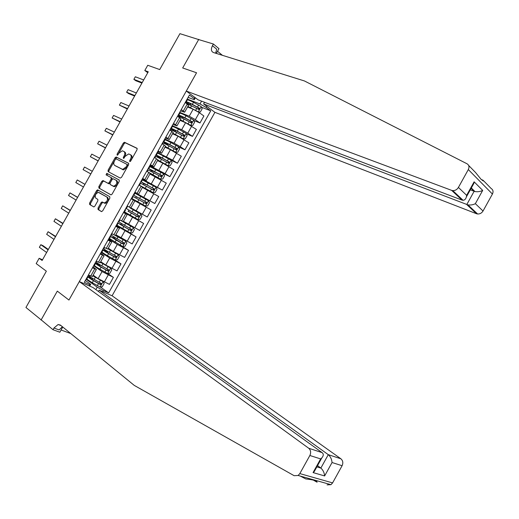 <?xml version="1.0" encoding="UTF-8"?>
<svg xmlns="http://www.w3.org/2000/svg" width="519" height="519" viewBox="0 0 519 519"><rect width="100%" height="100%" fill="white"/><g stroke="black" fill="none" stroke-linecap="round" stroke-linejoin="round"><path stroke-width="0.78" d="M129.744 161.597L130.652 161.091L137.068 149.667L136.977 148.252L124.456 142.264L123.347 143.043L117.041 154.247L117.216 155.259L118.793 153.267L122.309 150.795L123.866 151.451C125.066 152.307 125.157 153.799 124.125 155.934L123.308 157.4L123.49 158.418L125.079 156.414L128.628 153.922L130.224 154.597C131.45 155.466 131.547 156.972 130.509 159.125L129.679 160.605L129.744 161.597M98.013 208.087L98.065 209.553L101.406 211.557L102.678 210.876L109.827 198.154L109.756 196.695L97.624 189.844L96.612 190.596L89.599 203.065L89.644 204.505L93.842 206.938L94.834 206.192L97.857 200.814L97.806 199.361L95.833 198.213C94.549 195.663 95.405 193.717 98.402 192.367L106.849 197.019C108.192 199.575 107.342 201.547 104.306 202.948L102.061 201.93L101.049 202.682L98.013 208.087L98.889 208.554L98.947 210.013L101.633 211.629M199.251 39.749L179.918 33.67L159.729 69.572L147.746 65.277L144.801 70.519L148.272 71.791L42.123 260.48L39.152 258.293L36.181 263.581L46.36 271.19L25.95 307.482L41.747 320.333M62.76 327.015L59.841 332.218L53.003 329.714L41.17 319.853L57.311 291.127L41.046 320.074M198.764 39.347L182.682 67.97L196.558 72.764L68.949 300.047L57.311 291.127L68.949 300.047L79.31 281.59L308.721 448.247L322.124 452.639L92.862 287.455L79.31 281.59M120.213 178.082L121.504 177.368L128.641 164.666L128.55 163.245L116.152 156.991L115.069 157.757L108.069 170.213L108.134 171.62L120.213 178.082M119.234 181.41L112.098 194.119L111.06 194.878L98.895 188.06L98.837 186.632L101.834 181.3L103.086 180.599L108.121 183.324L109.165 182.558L111.17 178.99L111.098 177.563L106.064 174.838L106.758 173.32L119.156 179.963L119.234 181.41M98.428 291.464L99.148 290.173L112.091 295.778L214.918 112.331L476.513 213.731L466.776 204.577L474.119 191.316L471.116 188.358M195.365 97.799L194.275 99.732L194.223 98.591L189.435 95.042L84.318 282.304L89.793 284.678L90.695 284.315L89.703 286.086M194.223 98.591L194.872 97.436M206.789 106.285L206.147 107.427L200.003 103.969L187.19 99.045M201.508 107.245L210.733 110.819L206.147 107.427M210.733 110.819L108.659 292.878L103.424 290.601L102.781 291.749M89.145 285.846L89.793 284.678M42.526 259.772L39.152 258.293M144.801 70.519L147.766 72.686M200.003 103.969L201.58 101.16M95.859 289.615L97.241 287.163L86.076 279.177M107.764 273.507L113.402 277.367L109.47 284.386L98.104 278.638L93.167 275.174M113.402 277.367L102.068 271.573L93.602 265.76M114.926 259.896L120.972 263.873L117.035 270.886L105.72 265.06L100.731 261.693M120.972 263.873L109.684 258.001L101.127 252.357M120.479 245.305L128.53 250.392L124.599 257.398L113.337 251.488L108.289 248.225M128.53 250.392L117.294 244.436L108.646 238.961M121.472 228.062L136.088 236.917L132.157 243.917L115.847 234.763M136.088 236.917L116.165 225.57M126.889 213.724L143.64 223.449L139.715 230.449L123.399 221.308M143.64 223.449L123.678 212.193M142.297 214.25L146.241 207.211L151.185 209.987L147.26 216.987L130.944 207.859M146.241 207.211L131.21 198.771M137.807 194.275L154.805 203.526L134.784 192.406M154.805 203.526L158.73 196.532L142.407 187.437M145.177 181.137L162.35 190.084L142.284 179.042M162.35 190.084L166.268 183.09L149.946 174.008M160.021 171.737L169.882 176.642L165.061 173.664L149.777 165.691M169.882 176.642L173.8 169.655L162.869 163.2L157.471 160.585M170.511 159.936L177.414 163.213L172.639 160.15L157.27 152.346M177.414 163.213L181.332 156.232L170.453 149.693L165.003 147.175M178.685 146.955L184.946 149.79L180.216 146.643L174.086 143.205L164.757 139.008M184.946 149.79L188.858 142.809L178.03 136.186L172.522 133.772M186.308 133.72L192.465 136.374L187.787 133.149L181.663 129.711L172.237 125.682M192.465 136.374L196.377 129.4L185.601 122.692L180.041 120.382M193.911 120.486L199.984 122.964L195.352 119.655L189.227 116.217L179.717 112.357M199.984 122.964L203.889 115.997L199.283 112.649L193.165 109.211L187.554 106.992M188.118 97.384L194.275 99.732M180.521 110.917L184.628 112.208L181.267 109.593M172.924 124.456L176.96 125.864L173.554 123.334M165.321 138.002L169.291 139.527L165.833 137.081M157.711 151.554L161.623 153.196L158.113 150.834M150.095 165.12L153.942 166.878L150.387 164.601M142.478 178.692L146.261 180.567L142.66 178.374M134.856 192.27L138.579 194.262L134.921 192.153M123.567 212.388L127.194 214.548L123.464 212.563M115.932 225.986L119.493 228.263L115.718 226.362M108.296 239.596L111.793 241.99L107.965 240.174M100.647 253.214L104.085 255.724L100.212 253.992M92.998 266.837L96.372 269.465L92.447 267.823M85.35 280.474L90.695 284.315M186.723 99.869L187.112 100.154M100.388 286.988L108.659 292.878M188.494 105.318L185.27 102.457M179.315 113.077L179.652 113.311M180.846 118.942L177.563 116.191M173.197 132.566L169.849 129.932M171.893 126.286L172.243 126.526M165.548 146.209L162.129 143.685M164.478 139.507L164.951 139.825M165.937 144.146L166.391 144.217L166.035 143.919L165.872 144.263M157.886 159.852L154.409 157.439M157.049 152.735L157.964 153.319M158.652 157.134L158.347 157.672M148.726 172.652L160.54 179.133L146.682 171.212M149.621 165.97L151.846 167.345M151.243 170.336L150.815 171.095M142.556 187.171L138.949 184.985M142.187 179.217L145.145 181.196M143.828 183.544L143.276 184.524M134.745 192.471L137.827 194.229L137.606 194.631M134.427 199.925L145.43 206.062L131.962 198.563L133.098 196.539L145.878 203.617L146.747 202.429L133.811 195.261L136.782 196.98L136.4 196.779L135.731 197.96M134.57 200.042L134.304 200.509M134.888 200.84L130.885 207.963L127.181 205.939M123.73 212.096L126.857 213.783L127.038 213.452M130.295 207.652L130.113 207.976M128.913 210.117L128.271 211.259M123.211 221.639L119.441 219.738M116.282 225.369L119.487 226.907M121.362 223.572L120.843 224.487M110.579 236.651L109.515 238.545L122.737 246.512L125.027 246.272L126.837 243.041L125.767 241.114L111.689 233.544M108.828 238.649L110.605 239.538M113.81 237.027L113.414 237.734L113.817 237.897L113.486 237.605M107.842 249.029L103.936 247.362M101.367 251.936L102.165 252.312M106.246 250.502L105.98 250.982M100.148 262.737L96.177 261.18M93.907 265.228L94.367 265.443M92.447 276.458L88.412 275.012M97.241 287.163L103.424 290.601M86.439 278.534L86.809 278.697M130.412 161.403L131.359 159.644C132.39 157.491 132.293 155.985 131.073 155.116L130.47 154.746M124.099 151.593L124.709 151.97C125.909 152.826 126 154.318 124.975 156.446L124.041 158.159M137.211 148.492L125.293 142.79L124.184 143.568L117.794 154.973M128.751 163.42L117.002 157.497L115.919 158.263L108.925 170.706L108.854 172.003M127.006 165.36L126.947 164.361L116.237 158.892L115.354 159.391L114.491 160.922C113.466 163.044 113.544 164.536 114.718 165.418L122.659 169.395L126.136 166.917L127.006 165.36L127.862 165.866L127.797 164.873L126.986 164.387M115.432 165.84L114.718 165.418M127.862 165.866L126.986 167.423L123.509 169.895L115.575 165.918M110.91 194.852L98.895 188.06M111.098 177.563L111.961 178.056L112.026 179.483L110.022 183.051L108.763 183.745L103.735 181.027L102.697 181.78L99.7 187.112L99.758 188.533M119.292 180.067L107.757 173.852L106.83 175.253M112.967 186.055L113.577 186.224C116.684 184.855 117.553 182.883 116.191 180.32L113.161 178.737L112.104 179.503L110.093 183.077L110.164 184.511L114.44 186.71C117.547 185.341 118.416 183.376 117.047 180.813L116.191 180.32M113.83 186.548L110.164 184.511M103.015 202.41L101.925 203.15L98.889 208.554M103.703 202.806L105.175 203.416C108.218 202.021 109.061 200.049 107.718 197.499L106.849 197.019M99.025 192.536L107.718 197.499M98.61 190.337L97.475 191.07L90.475 203.526L90.52 204.966L93.803 206.938M201.255 106.635L198.271 111.948L200.347 111.987L202.151 108.769L201.255 106.635L193.522 102.308C189.163 100.083 187.035 99.395 187.145 100.245L186.224 101.886M197.668 111.566L187.897 106.376M192.406 108.912L187.768 106.609M186.477 103.326L198.699 109.451L199.465 108.199L192.38 104.345C188.014 102.12 185.893 101.426 186.016 102.262L187.32 103.618M188.832 102.989L188.28 103.975L187.391 103.015C187.294 102.321 189.059 102.898 192.679 104.747L198.329 107.738L198.472 108.971M142.212 82.56L133.876 79.349L135.329 76.773L143.679 79.958M141.914 83.092L135.861 80.756L133.876 79.349L135.329 76.773M468.631 165.418L475.527 172.483L481.048 179.276C483.384 181.15 484.091 181.501 483.17 180.32L481.184 179.425M204.538 102.282L203.617 103.93L467.956 204.895L477.616 213.99L476.513 213.731M203.617 103.93L214.918 112.331M198.641 39.567L182.682 67.97L196.558 72.764L186.289 91.052L198.122 99.849L462.014 200.094L451.66 190.369L452.795 190.622C455.169 190.674 457.044 189.61 458.413 187.43L468.32 169.557C469.5 167.001 469.072 165.074 467.029 163.777L304.426 80.951L213.315 52.477C211.103 51.355 210.818 49.091 212.466 45.685L213.4 44.018L198.641 39.567M458.413 187.43L466.639 195.319L474.119 181.819L482.689 190.408L475.352 203.669L483.027 211.025L492.421 194.048L468.32 169.557M222.398 55.319L217.519 51.271M213.4 44.018L218.979 48.676L216.313 53.418M186.289 91.052L451.66 190.369M483.851 181.021L491.11 188.462C493.102 189.753 493.543 191.608 492.421 194.048M483.027 211.025C481.723 213.095 479.919 214.081 477.616 213.99M215.638 53.204L216.689 49.195L212.466 45.685M470.259 189.896L474.956 191.556L471.323 187.982M466.639 195.319L466.399 196.876C465.764 199.043 464.654 200.185 463.071 200.295L462.014 200.094L462.306 199.568M474.119 181.819L473.866 183.395L471.414 186.697M482.689 190.408C480.335 191.608 477.759 191.985 474.956 191.556M475.352 203.669C473.172 204.823 470.707 205.232 467.956 204.895M313.171 479.997L316.934 482.145C317.336 480.866 313.612 479.796 305.756 478.94L300.293 476.079M112.091 295.778L340.892 458.79C342.936 460.606 343.338 462.916 342.099 465.712L332.588 482.904L330.966 484.681L298.133 475.475L294.137 475.702L134.259 385.396L60.36 325.056L58.109 324.511L53.95 328.027L53.003 329.714M342.099 465.712L332.05 462.526L324.622 475.949L313.067 472.582L320.638 458.913L309.856 455.5L299.826 473.594L332.588 482.904M61.086 329.993L70.798 333.581M99.148 290.173L328.293 454.657L340.892 458.79M330.966 484.681L327.067 484.869M298.133 475.475L299.826 473.594M309.856 455.5C311.173 452.555 310.797 450.135 308.721 448.247M62.384 326.711L59.114 329.928L53.95 328.027M317.544 465.627L320.859 468.08L328.293 454.657C330.486 456.571 331.738 459.198 332.05 462.526M324.622 475.949C324.297 472.647 323.039 470.019 320.859 468.08L316.856 466.866M313.067 472.582L314.261 471.557L315.714 468.929M320.638 458.913L321.819 457.907C323.642 455.714 323.739 453.956 322.124 452.639M190.324 125.215L192.834 125.377L194.638 122.16L193.73 120.051L185.997 115.724C181.644 113.473 179.548 112.74 179.704 113.505L178.75 115.199M190.694 125.371L180.378 119.772M185.698 122.737L180.268 119.973M177.978 116.483C178.821 116.483 180.865 117.339 184.128 119.046L191.167 122.88L191.946 121.634L184.855 117.761C180.502 115.51 178.406 114.764 178.568 115.523L180.463 117.255M181.339 116.34L180.865 117.19L179.95 116.282C179.814 115.653 181.553 116.269 185.166 118.137L190.882 121.193L190.94 122.393M180.865 117.19L181.559 117.755M172.762 133.344L183.162 138.794L185.315 138.781L187.119 135.563L186.172 133.422L178.465 129.14C174.125 126.876 172.055 126.085 172.256 126.772L171.276 128.517M183.162 138.794L172.853 133.182M170.31 130.243L170.407 130.068C170.193 129.393 172.256 130.198 176.596 132.468L183.629 136.315L184.427 135.076L177.323 131.184C172.983 128.913 170.913 128.115 171.121 128.79L173.761 131.028M173.846 129.698L173.443 130.418L172.503 129.549C172.327 128.991 174.047 129.653 177.647 131.534L183.376 134.622L183.395 135.822M173.443 130.418L175 131.638M165.25 146.728L175.623 152.236L177.796 152.19L179.6 148.966L178.64 146.858L170.933 142.569C166.599 140.279 164.555 139.442 164.802 140.052L163.796 141.849M175.623 152.236L165.327 146.592M162.596 143.984L162.953 143.348C162.7 142.751 164.731 143.607 169.058 145.904L176.09 149.757L176.901 148.531L169.784 144.613C165.457 142.316 163.42 141.473 163.667 142.07L166.035 143.919M166.346 143.062L166.015 143.646L165.048 142.829C164.834 142.336 166.528 143.036 170.122 144.944L175.863 148.058L175.85 149.258M166.015 143.646L167.747 144.97L167.137 144.892M134.882 95.587L126.636 92.22L128.083 89.651L136.348 92.979M134.629 96.047L128.634 93.602L126.636 92.22L128.083 89.651M127.551 108.62L119.383 105.104L120.836 102.528L129.017 106.012M127.337 109.009L119.383 105.104L120.836 102.528M120.213 121.66L112.13 117.995L113.583 115.413L121.686 119.052M120.038 121.978L112.13 117.995L113.583 115.413M157.737 160.118L168.085 165.678L170.271 165.606L172.081 162.382L171.101 160.3L163.388 156.005C159.073 153.695 157.056 152.807 157.348 153.339L156.31 155.187M168.085 165.678L157.795 160.014M154.876 157.737L155.499 156.634C155.194 156.122 157.205 157.023 161.519 159.339L168.545 163.213L169.369 161.993L162.246 158.048C157.925 155.732 155.914 154.837 156.213 155.356L158.561 157.289M158.84 156.433L158.587 156.887L157.588 156.122L162.596 158.353L168.214 161.415L168.292 162.7M158.587 156.887L160.352 158.152L158.49 157.419M112.876 134.713L104.877 130.892L106.324 128.31L114.342 132.098M112.74 134.953L104.877 130.892L106.324 128.31M160.54 179.133L162.739 179.029L164.549 175.805L163.556 173.748L149.887 166.631L148.817 168.526M150.017 173.878L151.1 174.592M147.149 171.497L148.032 169.927L160.994 176.674L161.72 175.383L148.752 168.649L151.178 170.446M151.327 169.817L151.146 170.135L160.676 174.858L160.728 176.162M151.146 170.135L152.956 171.335L151.126 170.537M105.532 147.766L97.611 143.795L99.064 141.213L106.998 145.158M105.435 147.934L97.611 143.795L99.064 141.213M140.837 185.971L152.988 192.588L155.207 192.465L157.017 189.24L156.005 187.203L142.42 179.931L141.324 181.877M152.988 192.588L139.611 185.374M140.805 186.016L142.524 187.229M139.462 185.192L140.565 183.226L153.436 190.142L154.162 188.845L141.285 181.948L143.789 183.609M143.815 183.207L153.293 188.416L153.15 189.623M143.711 183.389L145.547 184.53L143.763 183.661M98.182 160.832L90.345 156.706L91.798 154.124L99.654 158.217M98.13 160.922L90.345 156.706L91.798 154.124M145.43 206.062L147.668 205.9L149.478 202.676L148.453 200.671L134.946 193.237L133.824 195.241M131.962 198.563L136.322 200.976M134.421 199.945L136.302 201.009M136.296 196.604L145.586 201.761L145.547 203.111M136.263 196.656L138.138 197.739L136.387 196.792M90.831 173.904L83.079 169.622L84.532 167.04L92.298 171.289M90.819 173.923L83.079 169.622L84.532 167.04M125.598 209.89L124.482 211.882L137.872 219.537L140.124 219.355L141.94 216.125L140.896 214.146L130.126 207.957M140.896 214.146L130.133 207.937M128.29 211.22L138.314 217.098L139.196 215.923L126.338 208.58L127.46 206.575M128.303 211.201L130.016 212.213L128.05 211.291M139.196 215.923L138.223 215.366L137.308 216.52L128.102 211.201M97.624 189.844L98.493 190.324L97.656 189.844M84.967 184.329L77.26 179.963L84.941 184.368M75.8 182.552L77.26 179.963L75.8 182.552L83.468 186.983M118.092 223.267L117.002 225.207L130.308 233.025L132.579 232.81L134.389 229.58L133.331 227.627L120.363 220.225M133.331 227.627L121.524 220.841M123.25 221.568L124.437 222.158L123.327 221.425M120.888 224.409L118.137 223.183L130.749 230.592L131.638 229.424L118.857 221.905L119.928 219.998M120.927 224.344L122.594 225.434L120.518 224.708M130.71 228.879L129.75 229.995L120.648 224.48M77.642 197.337L69.981 192.893L77.584 197.454M68.521 195.481L69.981 192.893L68.521 195.481L76.111 200.068M125.767 241.114L115.575 235.25M115.802 234.835L116.509 235.172M113.389 237.721L110.657 236.515L116.178 240.141L123.172 244.092L124.08 242.931L111.371 235.237L112.182 233.797M113.544 237.501L115.173 238.662L113.187 237.767L112.986 238.13M123.198 242.418L122.186 243.476L113.187 237.767M70.325 210.357L62.695 205.835L70.214 210.545M61.242 208.424L62.695 205.835L61.242 208.424L68.742 213.166M103.06 250.048L102.029 251.89C101.406 251.942 103.216 253.207 107.452 255.685L115.166 260.019L117.469 259.747L119.286 256.516L118.196 254.615L107.965 248.802M118.196 254.615L108.03 248.692M106.077 250.807L103.164 249.86C102.554 249.899 104.364 251.164 108.607 253.635L115.594 257.599L116.516 256.451L109.334 252.338C105.091 249.866 103.275 248.614 103.884 248.575L104.436 247.602M106.155 250.671L107.744 251.897L105.727 251.066L105.448 251.559M115.666 255.958L114.621 256.963L109.055 253.772L104.54 250.632L105.727 251.066M62.994 223.384L55.41 218.784L62.844 223.65M53.957 221.373L55.41 218.784L53.957 221.373L61.372 226.271M95.541 263.444L94.536 265.241C93.868 265.371 95.652 266.688 99.875 269.192L107.589 273.526L109.911 273.228L111.721 269.99L110.618 268.122L100.401 262.283M110.618 268.122L100.478 262.14M98.662 264.015L95.671 263.211C95.016 263.334 96.8 264.645 101.03 267.142L108.017 271.119L108.945 269.977L101.756 265.845C97.527 263.347 95.736 262.043 96.391 261.926L96.677 261.414M100.375 265.027L98.26 264.372L97.909 264.995M108.127 269.504L107.044 270.457L101.49 267.253C97.981 265.177 96.502 264.087 97.047 263.983L98.26 264.372M55.663 236.417L48.118 231.734L55.475 236.755M46.665 234.329L48.118 231.734L46.665 234.329L53.995 239.376M88.016 276.854L87.036 278.599C86.323 278.813 88.074 280.182 92.291 282.706L100.005 287.046L102.34 286.722L104.157 283.478L103.041 281.635L92.83 275.777M103.041 281.635L102.282 281.103M101.802 280.85L100.31 280.02M99.979 279.825L92.927 275.602M91.273 277.568L88.178 276.569C87.471 276.77 89.229 278.132 93.446 280.649L100.427 284.646L101.367 283.51L94.173 279.352C89.956 276.835 88.198 275.479 88.898 275.284L88.918 275.239M92.376 278.268L90.793 277.684L90.364 278.444M100.576 283.05L99.473 283.964L93.926 280.734C90.423 278.645 88.963 277.516 89.547 277.347L90.793 277.684M48.325 249.464L43.045 245.708L40.826 244.696L48.092 249.873M39.366 247.291L40.826 244.696L39.366 247.291L46.619 252.494M98.104 278.638L102.068 271.573M105.72 265.06L109.684 258.001M113.337 251.488L117.294 244.436M120.946 237.923L124.904 230.871M128.55 224.37L132.507 217.325M136.153 210.818L140.104 203.779M143.75 197.285L147.694 190.246M151.34 183.752L155.285 176.72M158.931 170.226L162.869 163.2M166.508 156.712L170.453 149.693M174.086 143.205L178.03 136.186M181.663 129.711L185.601 122.692M189.227 116.217L193.165 109.211M183.304 111.053L187.301 103.93M195.352 119.655L199.283 112.649M187.787 133.149L191.719 126.13M175.61 124.755L179.613 117.625M180.216 146.643L184.154 139.624M167.916 138.463L171.919 131.333M172.639 160.15L176.583 153.124M160.215 152.184L164.218 145.048M165.061 173.664L169.006 166.631M152.515 165.911L156.517 158.769M157.478 187.184L161.422 180.151M144.801 179.645L148.81 172.503M149.887 200.717L153.838 193.678M137.087 193.392L141.103 186.243M129.367 207.146L133.383 199.99M134.7 227.802L138.651 220.757M121.647 220.906L125.663 213.75M127.097 241.354L131.048 234.303M113.921 234.672L117.936 227.51M119.487 254.913L123.444 247.861M106.187 248.452L110.203 241.29M111.877 268.485L115.834 261.427M98.448 262.238L102.47 255.069M104.261 282.064L108.218 275.005M90.702 276.037L94.73 268.861M131.359 159.644L130.509 159.125M124.151 157.912L123.308 157.4M124.975 156.446L124.125 155.934M117.891 154.759L117.041 154.247M124.184 143.568L123.347 143.043M125.449 142.835L124.612 142.31M130.529 161.117L129.679 160.605M108.925 170.706L108.069 170.213M115.919 158.263L115.069 157.757M117.177 157.549L116.334 157.036M122.867 169.719L122.01 169.213M126.986 167.423L126.136 166.917M99.7 187.112L98.837 186.632M102.697 181.78L101.834 181.3M103.943 181.086L103.086 180.599M108.763 183.745L107.9 183.259M110.022 183.051L109.165 182.558M112.026 179.483L111.17 178.99M107.757 173.852L106.901 173.359M101.925 203.15L101.049 202.682M90.52 204.966L89.644 204.505M90.475 203.526L89.599 203.065M97.475 191.07L96.612 190.596M98.947 210.013L98.065 209.553M192.38 104.345L193.522 102.308M190.194 103.541L189.597 104.598M188.332 106.856L188.131 107.219M190.512 107.673L191.654 105.636M197.525 107.057L198.667 105.013M195.657 110.385L196.805 108.341M198.329 107.738L199.419 108.166M317.154 482.112L316.733 481.995M190.745 125.371L193.73 120.051M184.855 117.761L185.997 115.724M182.694 116.911L182.078 118.001M180.833 120.226L180.612 120.616M182.986 121.089L184.128 119.046M189.986 120.486L191.135 118.442M188.118 123.82L189.266 121.777M190.804 121.148L191.887 121.589M183.213 138.794L186.198 133.48M177.323 131.184L178.465 129.14M175.182 130.288L174.611 131.313M173.32 133.61L173.087 134.025M175.454 134.512L176.596 132.468M182.448 133.928L183.596 131.884M180.58 137.263L181.728 135.219M183.278 134.564L184.355 135.024M175.682 152.229L178.666 146.909M169.784 144.613L170.933 142.569M167.669 143.672L167.202 144.509M165.808 146.994L165.561 147.435M167.916 147.941L169.058 145.904M174.903 147.377L176.051 145.326M173.035 150.711L174.183 148.668M175.753 147.986L176.81 148.473M168.137 165.678L171.127 160.352M162.246 158.048L163.388 156.005M160.15 157.069L159.794 157.718M158.289 160.39L158.029 160.858M160.371 161.383L161.519 159.339M167.358 160.832L168.506 158.782M165.483 164.166L166.631 162.123M168.214 161.415L169.265 161.922M160.592 179.126L163.582 173.8M154.701 171.497L155.849 169.454M152.631 170.472L152.372 170.933M150.763 173.8L150.536 174.209M152.826 174.832L153.974 172.788M159.807 174.293L160.955 172.25M157.932 177.634L159.08 175.584M160.676 174.858L161.72 175.383M153.04 192.588L156.031 187.255M147.149 184.952L148.298 182.902M145.275 188.287L146.423 186.243M152.249 187.768L153.397 185.718M150.374 191.109L151.522 189.059M153.131 188.306L154.162 188.845M145.489 206.056L148.479 200.723M139.598 198.414L140.746 196.364M137.723 201.748L138.871 199.705M144.684 201.249L145.833 199.199M142.809 204.59L143.958 202.54M145.586 201.761L146.605 202.326M137.931 219.531L140.921 214.198M132.034 211.882L133.188 209.832M130.159 215.223L131.313 213.173M137.12 214.736L138.268 212.686M135.238 218.084L136.393 216.027M137.308 216.52L138.314 217.098M130.366 233.018L133.364 227.679M124.476 225.363L125.624 223.313M121.952 225.136L121.777 225.46M122.594 228.704L123.749 226.654M129.542 228.23L130.697 226.18M127.668 231.578L128.816 229.528M129.75 229.995L130.749 230.592M122.795 246.512L125.793 241.166M116.905 238.844L118.06 236.794M116.36 235.101L116.1 235.568M114.517 238.39L114.232 238.902M115.03 242.191L116.178 240.141M121.971 241.737L123.12 239.681M120.09 245.085L121.245 243.035M122.186 243.476L123.172 244.092M115.224 260.013L118.222 254.66M109.334 252.338L110.482 250.288M108.808 248.556L108.555 249.016M107.076 251.65L106.68 252.351M107.452 255.685L108.607 253.635M114.388 255.251L115.542 253.194M112.506 258.598L113.661 256.548M114.621 256.963L115.594 257.599M107.647 273.519L110.651 268.167M101.756 265.845L102.911 263.788M101.244 262.043L100.997 262.478M99.629 264.924L99.123 265.812M99.875 269.192L101.03 267.142M106.804 268.771L107.958 266.714M104.922 272.125L106.077 270.068M107.044 270.457L108.017 271.119M100.063 287.033L103.067 281.681M94.173 279.352L95.327 277.302M93.673 275.531L93.439 275.939M92.174 278.197L91.565 279.28M92.291 282.706L93.446 280.649M99.213 282.297L100.368 280.241M97.332 285.658L98.487 283.595M99.473 283.964L100.427 284.646M184.628 112.208L188.605 105.11M176.96 125.864L180.949 118.76M169.291 139.527L173.281 132.423M161.623 153.196L165.613 146.086M153.942 166.878L157.938 159.761M146.261 180.567L150.257 173.443M138.579 194.262L142.576 187.138M123.191 221.678L127.194 214.548M115.49 235.399L119.493 228.263M107.783 249.126L111.793 241.99M100.076 262.867L104.085 255.724M92.356 276.614L96.372 269.465M125.293 142.79L124.456 142.264M117.002 157.497L116.152 156.991M123.509 169.895L122.659 169.395M103.735 181.027L102.872 180.541M108.984 183.81L108.121 183.324M107.615 173.813L106.758 173.32M114.44 186.71L113.577 186.224M102.931 202.404L102.061 201.93M105.175 203.416L104.306 202.948M190.233 104.909L190.836 103.832M188.786 107.478L188.974 107.148M198.381 107.777L199.465 108.199M452.795 190.622L463.071 200.295M473.866 183.395L466.399 196.876M316.934 482.145L314.371 480.205M61.028 325.601L58.109 324.511M321.819 457.907L314.261 471.557M182.707 118.313L183.33 117.21M181.267 120.888L181.468 120.525M190.882 121.193L191.946 121.634M175.182 131.729L175.818 130.593M173.735 134.304L173.956 133.915M183.376 134.622L184.427 135.076M167.747 144.97L168.299 143.99M166.203 147.733L166.437 147.312M175.863 148.058L176.901 148.531M160.352 158.152L160.78 157.393M158.665 161.162L158.918 160.715M168.344 161.506L169.369 161.993M152.956 171.335L153.254 170.803M151.12 174.605L151.386 174.131M160.819 174.955L161.831 175.467M153.293 188.416L154.292 188.942M145.761 201.891L146.747 202.429M122.38 225.81L122.594 225.434M130.983 229.028L131.638 229.424M116.71 235.924L116.97 235.457M114.835 239.265L115.173 238.662M123.626 242.652L124.08 242.931M109.152 249.386L109.405 248.945M107.284 252.721L107.744 251.897M116.146 256.211L116.516 256.451M101.601 262.848L101.828 262.439M99.726 266.189L100.316 265.138M94.036 276.322L94.257 275.939M92.161 279.663L92.797 278.534"/></g></svg>
